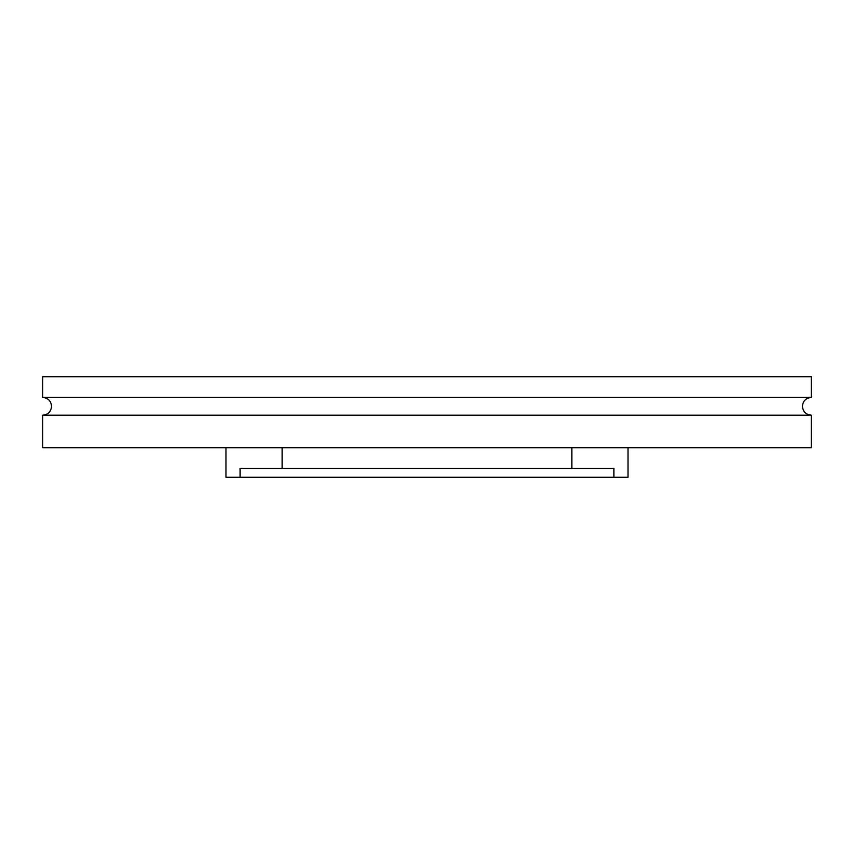 <?xml version="1.0" encoding="UTF-8"?>
<svg xmlns="http://www.w3.org/2000/svg" width="854" height="854" viewBox="0 0 854 854"><rect width="100%" height="100%" fill="white"/><g stroke="black" fill="none" stroke-linecap="round" stroke-linejoin="round"><path stroke-width="1.28" d="M811.3 415.172L42.7 415.172L42.7 447.688L811.3 447.688L811.3 415.172C805.909 414.649 802.952 411.692 802.429 406.312C802.952 400.921 805.909 397.964 811.3 397.441L42.7 397.441C48.091 397.964 51.048 400.921 51.571 406.312C51.048 411.692 48.091 414.649 42.7 415.172M811.3 397.441L811.3 376.742L42.7 376.742L42.7 397.441M628.021 447.688L628.021 477.258L613.887 477.258L613.887 468.387L240.113 468.387L240.113 477.258L225.979 477.258L225.979 447.688L225.979 477.258M240.113 477.258L613.887 477.258M571.849 468.387L571.849 447.688M282.151 468.387L282.151 447.688"/></g></svg>
